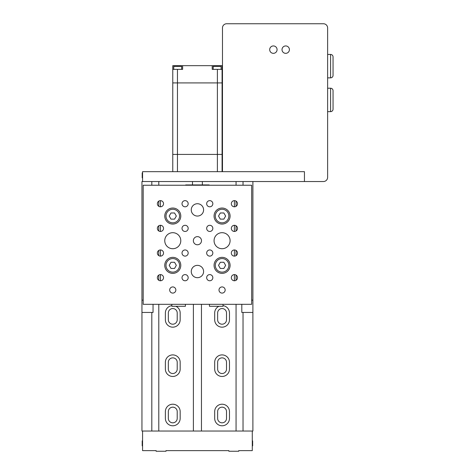 <?xml version="1.0" encoding="UTF-8"?>
<svg xmlns="http://www.w3.org/2000/svg" width="475" height="475" viewBox="0 0 475 475"><rect width="100%" height="100%" fill="white"/><g stroke="black" fill="none" stroke-linecap="round" stroke-linejoin="round"><path stroke-width="0.71" d="M202.356 184.923L202.356 181.533M192.494 184.923L192.494 181.533M172.769 171.671L172.769 82.917L222.08 82.917L222.08 154.417L172.769 154.417L222.08 154.417L222.08 171.671M173.755 69.362L173.755 66.399L181.646 66.399L181.646 69.362M213.204 69.362L213.204 66.399L221.095 66.399L221.095 69.362M222.08 69.362L222.08 82.917L172.769 82.917L172.769 69.362L182.632 69.362L182.632 65.663L212.218 65.663L212.218 69.362L222.08 69.362L222.08 65.663L212.218 65.663M172.769 69.362L172.769 65.663L182.632 65.663M327.625 77.864L330.582 77.864A2.464 2.464 0 0 0 333.046 75.4L333.046 56.911A2.464 2.464 0 0 0 330.582 54.447L327.625 54.447M327.625 111.643L330.582 111.643A2.464 2.464 0 0 0 333.046 109.179L333.046 90.683A2.464 2.464 0 0 0 330.582 88.219L327.625 88.219M285.712 45.938A3.699 3.699 0 0 0 282.013 49.637A3.699 3.699 0 0 0 285.712 53.337A3.699 3.699 0 0 0 289.412 49.637A3.699 3.699 0 0 0 285.712 45.938M273.386 45.938A3.699 3.699 0 0 0 269.687 49.637A3.699 3.699 0 0 0 273.386 53.337A3.699 3.699 0 0 0 277.079 49.637A3.699 3.699 0 0 0 273.386 45.938M222.472 27.942L222.472 171.671L304.445 171.671L304.445 181.533L323.433 181.533A4.192 4.192 0 0 0 327.625 177.347L327.625 27.942A4.192 4.192 0 0 0 323.433 23.75L226.664 23.75A4.192 4.192 0 0 0 222.472 27.942M222.08 248.716A8.01 8.01 0 0 1 214.065 240.706A8.01 8.01 0 0 1 222.08 232.691A8.01 8.01 0 0 1 230.09 240.706A8.01 8.01 0 0 1 222.08 248.716M172.769 248.716A8.01 8.01 0 0 1 164.76 240.706A8.01 8.01 0 0 1 172.769 232.691A8.01 8.01 0 0 1 180.785 240.706A8.01 8.01 0 0 1 172.769 248.716M172.769 286.93A3.082 3.082 0 0 0 169.688 290.011A3.082 3.082 0 0 0 172.769 293.093A3.082 3.082 0 0 0 175.851 290.011A3.082 3.082 0 0 0 172.769 286.93M222.08 286.93A3.082 3.082 0 0 0 218.999 290.011A3.082 3.082 0 0 0 222.08 293.093A3.082 3.082 0 0 0 225.162 290.011A3.082 3.082 0 0 0 222.08 286.93M197.428 203.722A6.163 6.163 0 0 0 191.259 209.885A6.163 6.163 0 0 0 197.428 216.054A6.163 6.163 0 0 0 203.591 209.885A6.163 6.163 0 0 0 197.428 203.722M197.428 265.359A6.163 6.163 0 0 0 191.259 271.522A6.163 6.163 0 0 0 197.428 277.685A6.163 6.163 0 0 0 203.591 271.522A6.163 6.163 0 0 0 197.428 265.359M197.428 236.639A4.067 4.067 0 0 0 193.355 240.706A4.067 4.067 0 0 0 197.428 244.773A4.067 4.067 0 0 0 201.495 240.706A4.067 4.067 0 0 0 197.428 236.639M222.08 208.038A8.01 8.01 0 0 0 214.065 216.054A8.01 8.01 0 0 0 222.08 224.063A8.01 8.01 0 0 0 230.09 216.054A8.01 8.01 0 0 0 222.08 208.038M172.769 208.038A8.01 8.01 0 0 0 164.76 216.054A8.01 8.01 0 0 0 172.769 224.063A8.01 8.01 0 0 0 180.785 216.054A8.01 8.01 0 0 0 172.769 208.038M172.769 257.349A8.01 8.01 0 0 0 164.76 265.359A8.01 8.01 0 0 0 172.769 273.374A8.01 8.01 0 0 0 180.785 265.359A8.01 8.01 0 0 0 172.769 257.349M222.08 257.349A8.01 8.01 0 0 0 214.065 265.359A8.01 8.01 0 0 0 222.08 273.374A8.01 8.01 0 0 0 230.09 265.359A8.01 8.01 0 0 0 222.08 257.349M234.407 274.603A3.082 3.082 0 0 0 231.325 277.685A3.082 3.082 0 0 0 234.407 280.767A3.082 3.082 0 0 0 237.488 277.685A3.082 3.082 0 0 0 234.407 274.603L234.407 280.767M234.407 249.951A3.082 3.082 0 0 0 231.325 253.033A3.082 3.082 0 0 0 234.407 256.114A3.082 3.082 0 0 0 237.488 253.033A3.082 3.082 0 0 0 234.407 249.951L234.407 256.114M234.407 225.298A3.082 3.082 0 0 0 231.325 228.38A3.082 3.082 0 0 0 234.407 231.462A3.082 3.082 0 0 0 237.488 228.38A3.082 3.082 0 0 0 234.407 225.298L234.407 231.462M234.407 200.64A3.082 3.082 0 0 0 231.325 203.722A3.082 3.082 0 0 0 234.407 206.803A3.082 3.082 0 0 0 237.488 203.722A3.082 3.082 0 0 0 234.407 200.64L234.407 206.803M209.754 274.603A3.082 3.082 0 0 0 206.672 277.685A3.082 3.082 0 0 0 209.754 280.767A3.082 3.082 0 0 0 212.836 277.685A3.082 3.082 0 0 0 209.754 274.603M209.754 200.64A3.082 3.082 0 0 0 206.672 203.722A3.082 3.082 0 0 0 209.754 206.803A3.082 3.082 0 0 0 212.836 203.722A3.082 3.082 0 0 0 209.754 200.64M185.096 274.603A3.082 3.082 0 0 0 182.014 277.685A3.082 3.082 0 0 0 185.096 280.767A3.082 3.082 0 0 0 188.177 277.685A3.082 3.082 0 0 0 185.096 274.603M185.096 200.64A3.082 3.082 0 0 0 182.014 203.722A3.082 3.082 0 0 0 185.096 206.803A3.082 3.082 0 0 0 188.177 203.722A3.082 3.082 0 0 0 185.096 200.64M160.443 274.603A3.082 3.082 0 0 0 157.362 277.685A3.082 3.082 0 0 0 160.443 280.767A3.082 3.082 0 0 0 163.525 277.685A3.082 3.082 0 0 0 160.443 274.603L160.443 280.767M160.443 249.951A3.082 3.082 0 0 0 157.362 253.033A3.082 3.082 0 0 0 160.443 256.114A3.082 3.082 0 0 0 163.525 253.033A3.082 3.082 0 0 0 160.443 249.951L160.443 256.114M160.443 225.298A3.082 3.082 0 0 0 157.362 228.38A3.082 3.082 0 0 0 160.443 231.462A3.082 3.082 0 0 0 163.525 228.38A3.082 3.082 0 0 0 160.443 225.298L160.443 231.462M209.754 249.951A3.082 3.082 0 0 0 206.672 253.033A3.082 3.082 0 0 0 209.754 256.114A3.082 3.082 0 0 0 212.836 253.033A3.082 3.082 0 0 0 209.754 249.951M209.754 225.298A3.082 3.082 0 0 0 206.672 228.38A3.082 3.082 0 0 0 209.754 231.462A3.082 3.082 0 0 0 212.836 228.38A3.082 3.082 0 0 0 209.754 225.298M185.096 249.951A3.082 3.082 0 0 0 182.014 253.033A3.082 3.082 0 0 0 185.096 256.114A3.082 3.082 0 0 0 188.177 253.033A3.082 3.082 0 0 0 185.096 249.951M185.096 225.298A3.082 3.082 0 0 0 182.014 228.38A3.082 3.082 0 0 0 185.096 231.462A3.082 3.082 0 0 0 188.177 228.38A3.082 3.082 0 0 0 185.096 225.298M160.443 200.64A3.082 3.082 0 0 0 157.362 203.722A3.082 3.082 0 0 0 160.443 206.803A3.082 3.082 0 0 0 163.525 203.722A3.082 3.082 0 0 0 160.443 200.64L160.443 206.803M143.189 185.232L143.189 304.315L251.661 304.315L251.661 185.232L143.189 185.232M172.769 222.828A6.781 6.781 0 0 0 179.55 216.054A6.781 6.781 0 0 0 172.769 209.273A6.781 6.781 0 0 0 165.989 216.054A6.781 6.781 0 0 0 172.769 222.828M174.551 212.972L170.994 212.972L169.213 216.054L170.994 219.135L174.551 219.135L176.332 216.054L174.551 212.972M222.08 222.828A6.781 6.781 0 0 0 228.861 216.054A6.781 6.781 0 0 0 222.08 209.273A6.781 6.781 0 0 0 215.3 216.054A6.781 6.781 0 0 0 222.08 222.828M223.856 212.972L220.299 212.972L218.518 216.054L220.299 219.135L223.856 219.135L225.637 216.054L223.856 212.972M172.769 272.139A6.781 6.781 0 0 0 179.55 265.359A6.781 6.781 0 0 0 172.769 258.578A6.781 6.781 0 0 0 165.989 265.359A6.781 6.781 0 0 0 172.769 272.139M174.551 262.277L170.994 262.277L169.213 265.359L170.994 268.44L174.551 268.44L176.332 265.359L174.551 262.277M222.08 272.139A6.781 6.781 0 0 0 228.861 265.359A6.781 6.781 0 0 0 222.08 258.578A6.781 6.781 0 0 0 215.3 265.359A6.781 6.781 0 0 0 222.08 272.139M223.856 262.277L220.299 262.277L218.518 265.359L220.299 268.44L223.856 268.44L225.637 265.359L223.856 262.277M185.404 304.315L185.404 306.286L171.849 306.286L171.849 304.315M223.001 304.315L223.001 306.286L209.445 306.286L209.445 304.315M142.571 181.533L304.445 181.533L304.445 171.671L142.571 171.671L142.571 181.533L141.954 181.533L141.954 300.123L143.189 300.123M142.571 177.84L142.197 177.84L142.197 172.906L142.571 172.906M218.957 306.286A7.398 7.398 0 0 0 214.682 312.989L214.682 319.77A7.398 7.398 0 0 0 222.08 327.168A7.398 7.398 0 0 0 229.473 319.77L229.473 312.989A7.398 7.398 0 0 0 223.001 305.651M171.849 305.651A7.398 7.398 0 0 0 165.377 312.989L165.377 319.77A7.398 7.398 0 0 0 172.769 327.168A7.398 7.398 0 0 0 180.167 319.77L180.167 312.989A7.398 7.398 0 0 0 175.893 306.286M222.08 376.473A7.398 7.398 0 0 0 229.473 369.081L229.473 362.3A7.398 7.398 0 0 0 222.08 354.902A7.398 7.398 0 0 0 214.682 362.3L214.682 369.081A7.398 7.398 0 0 0 222.08 376.473M172.769 376.473A7.398 7.398 0 0 0 180.167 369.081L180.167 362.3A7.398 7.398 0 0 0 172.769 354.902A7.398 7.398 0 0 0 165.377 362.3L165.377 369.081A7.398 7.398 0 0 0 172.769 376.473M222.08 425.784A7.398 7.398 0 0 0 229.473 418.386L229.473 411.605A7.398 7.398 0 0 0 222.08 404.213A7.398 7.398 0 0 0 214.682 411.605L214.682 418.386A7.398 7.398 0 0 0 222.08 425.784M172.769 425.784A7.398 7.398 0 0 0 180.167 418.386L180.167 411.605A7.398 7.398 0 0 0 172.769 404.213A7.398 7.398 0 0 0 165.377 411.605L165.377 418.386A7.398 7.398 0 0 0 172.769 425.784M177.211 418.386A4.435 4.435 0 0 1 172.769 422.821A4.435 4.435 0 0 1 168.334 418.386L168.334 411.605A4.435 4.435 0 0 1 172.769 407.17A4.435 4.435 0 0 1 177.211 411.605L177.211 418.386M226.516 418.386A4.435 4.435 0 0 1 222.08 422.821A4.435 4.435 0 0 1 217.639 418.386L217.639 411.605A4.435 4.435 0 0 1 222.08 407.17A4.435 4.435 0 0 1 226.516 411.605L226.516 418.386M177.211 369.081A4.435 4.435 0 0 1 172.769 373.516A4.435 4.435 0 0 1 168.334 369.081L168.334 362.3A4.435 4.435 0 0 1 172.769 357.859A4.435 4.435 0 0 1 177.211 362.3L177.211 369.081M226.516 369.081A4.435 4.435 0 0 1 222.08 373.516A4.435 4.435 0 0 1 217.639 369.081L217.639 362.3A4.435 4.435 0 0 1 222.08 357.859A4.435 4.435 0 0 1 226.516 362.3L226.516 369.081M177.211 319.77A4.435 4.435 0 0 1 172.769 324.205A4.435 4.435 0 0 1 168.334 319.77L168.334 312.989A4.435 4.435 0 0 1 172.769 308.554A4.435 4.435 0 0 1 177.211 312.989L177.211 319.77M226.516 319.77A4.435 4.435 0 0 1 222.08 324.205A4.435 4.435 0 0 1 217.639 319.77L217.639 312.989A4.435 4.435 0 0 1 222.08 308.554A4.435 4.435 0 0 1 226.516 312.989L226.516 319.77M151.816 431.033L151.816 312.449L141.954 312.449L141.954 300.123M243.034 431.033L243.034 312.449L252.896 312.449L252.896 431.033L141.954 431.033L141.954 312.449M151.816 185.232L151.816 181.533M251.661 300.123L252.896 300.123L252.896 312.449M252.896 300.123L252.896 181.533M243.034 185.232L243.034 181.533M243.034 312.449L241.805 312.449L241.805 304.315M236.063 431.033L236.063 304.315M236.063 280.286L236.063 275.084M236.063 255.633L236.063 250.432M236.063 230.975L236.063 225.779M236.063 206.322L236.063 201.127M236.063 185.232L236.063 181.533M158.787 431.033L158.787 304.315M158.787 280.286L158.787 275.084M158.787 255.633L158.787 250.432M158.787 230.975L158.787 225.779M158.787 206.322L158.787 201.127M158.787 185.232L158.787 181.533M153.045 304.315L153.045 312.449L151.816 312.449M142.571 445.829L142.197 445.829L142.197 440.895L142.571 440.895M252.278 431.033L252.278 450.633L238.723 450.633L238.723 451.25L228.861 451.25L228.861 450.633L165.989 450.633L165.989 451.25L156.132 451.25L156.132 450.633L142.571 450.633L142.571 431.033M252.278 440.895L252.652 440.895L252.652 445.829L252.278 445.829M201.465 431.033L201.465 304.315M193.384 431.033L193.384 304.315M209.166 185.232L209.166 184.923L185.683 184.923L185.683 185.232M177.454 69.362L177.454 171.671M217.396 69.362L217.396 171.671M217.146 66.399L217.146 65.663M177.703 66.399L177.703 65.663M330.582 77.864L330.582 54.447M330.582 111.643L330.582 88.219"/></g></svg>

